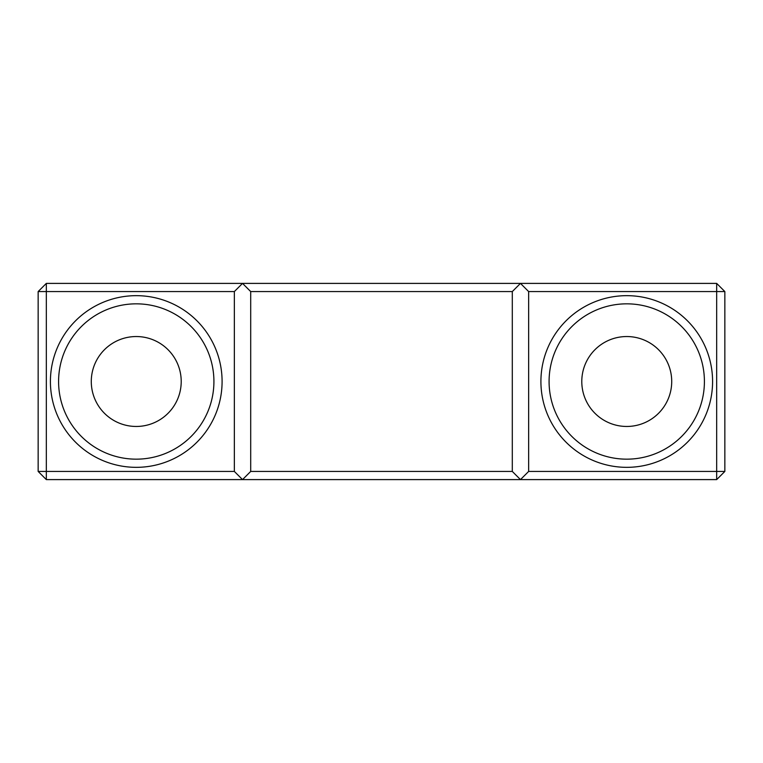 <?xml version="1.0" encoding="UTF-8"?>
<svg xmlns="http://www.w3.org/2000/svg" width="763" height="763" viewBox="0 0 763 763"><rect width="100%" height="100%" fill="white"/><g stroke="black" fill="none" stroke-linecap="round" stroke-linejoin="round"><path stroke-width="1.14" d="M626.747 467.337A85.838 85.838 0 0 1 540.91 381.5A85.838 85.838 0 0 1 626.747 295.663A85.838 85.838 0 0 1 712.585 381.5A85.838 85.838 0 0 1 626.747 467.337M626.747 303.836A77.664 77.664 0 0 0 549.083 381.5A77.664 77.664 0 0 0 626.747 459.164A77.664 77.664 0 0 0 704.411 381.5A77.664 77.664 0 0 0 626.747 303.836M136.253 467.337A85.838 85.838 0 0 1 50.415 381.5A85.838 85.838 0 0 1 136.253 295.663A85.838 85.838 0 0 1 222.09 381.5A85.838 85.838 0 0 1 136.253 467.337M136.253 303.836A77.664 77.664 0 0 0 58.589 381.5A77.664 77.664 0 0 0 136.253 459.164A77.664 77.664 0 0 0 213.917 381.5A77.664 77.664 0 0 0 136.253 303.836M136.253 336.54A44.96 44.96 0 0 0 91.283 381.5A44.96 44.96 0 0 0 136.253 426.46A44.96 44.96 0 0 0 181.213 381.5A44.96 44.96 0 0 0 136.253 336.54M626.747 336.54A44.96 44.96 0 0 0 581.788 381.5A44.96 44.96 0 0 0 626.747 426.46A44.96 44.96 0 0 0 671.717 381.5A44.96 44.96 0 0 0 626.747 336.54M716.676 479.603L46.324 479.603L46.324 471.429L234.346 471.429L234.346 291.571L46.324 291.571L46.324 471.429L38.15 471.429L38.15 291.571L46.324 283.397L716.676 283.397L716.676 291.571L528.654 291.571L528.654 471.429L716.676 471.429L716.676 291.571L724.85 291.571L724.85 471.429L716.676 471.429L716.676 479.603L724.85 471.429M512.297 471.429L512.297 291.571L250.703 291.571L250.703 471.429L512.297 471.429L520.471 479.603L528.654 471.429M250.703 291.571L242.529 283.397L234.346 291.571M234.346 471.429L242.529 479.603L250.703 471.429M528.654 291.571L520.471 283.397L512.297 291.571M38.15 291.571L46.324 291.571L46.324 283.397M716.676 283.397L724.85 291.571M46.324 479.603L38.15 471.429"/></g></svg>
